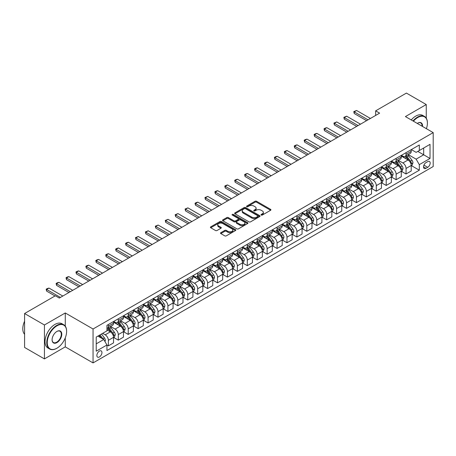 <?xml version="1.0" encoding="UTF-8"?>
<svg xmlns="http://www.w3.org/2000/svg" width="456" height="456" viewBox="0 0 456 456"><rect width="100%" height="100%" fill="white"/><g stroke="black" fill="none" stroke-linecap="round" stroke-linejoin="round"><path stroke-width="0.68" d="M261.242 215.055A0.769 0.445 0 0 0 262.337 215.055L270.613 210.273A1.1 0.638 0 0 0 270.938 209.823A1.1 0.638 0 0 0 270.613 209.372L256.585 201.278A1.1 0.638 0 0 0 255.029 201.278L246.753 206.055A0.769 0.445 0 0 0 246.525 206.374A0.769 0.445 0 0 0 246.753 206.688A0.769 0.445 0 0 0 247.842 206.688L248.913 206.066A3.528 2.035 0 0 1 253.901 206.066L255.069 206.745A3.528 2.035 0 0 1 256.101 208.181A3.528 2.035 0 0 1 255.069 209.623L253.998 210.239A0.769 0.445 0 0 0 253.77 210.558A0.769 0.445 0 0 0 253.998 210.871A0.769 0.445 0 0 0 255.086 210.871L256.158 210.25A3.528 2.035 0 0 1 261.145 210.25L262.314 210.928A3.528 2.035 0 0 1 263.346 212.365A3.528 2.035 0 0 1 262.314 213.807L261.242 214.423A0.769 0.445 0 0 0 261.02 214.742A0.769 0.445 0 0 0 261.242 215.055L261.242 214.423M99.402 356.957A3.591 2.075 120 0 0 101.751 353.788A3.591 2.075 120 0 0 101.198 350.909A3.591 2.075 120 0 0 99.402 351.091A3.591 2.075 120 0 0 97.054 354.255A3.591 2.075 120 0 0 97.607 357.133A3.591 2.075 120 0 0 99.402 356.957M220.824 232.68A1.1 0.638 0 0 0 220.499 233.13A1.1 0.638 0 0 0 220.824 233.575L224.757 235.849A1.1 0.638 0 0 0 226.319 235.849L235.513 230.542A1.1 0.638 0 0 0 235.832 230.092A1.1 0.638 0 0 0 235.513 229.642L221.485 221.542A1.1 0.638 0 0 0 219.929 221.542L210.735 226.854A1.1 0.638 0 0 0 210.41 227.305A1.1 0.638 0 0 0 210.735 227.749L215.488 230.497A1.1 0.638 0 0 0 217.045 230.497L220.978 228.222A1.1 0.638 0 0 0 221.302 227.772A1.1 0.638 0 0 0 220.978 227.322L218.623 225.965A2.947 1.704 0 0 1 217.757 224.762A2.947 1.704 0 0 1 219.581 223.189A2.947 1.704 0 0 1 222.79 223.554L232.024 228.889A2.947 1.704 0 0 1 232.885 230.092A2.947 1.704 0 0 1 231.067 231.665A2.947 1.704 0 0 1 227.857 231.295L226.319 230.405A1.1 0.638 0 0 0 224.757 230.405L220.824 232.68L220.824 233.575M65.271 312.958L44.431 324.985L24.584 313.528L24.584 347.443L44.431 358.9L65.271 346.873L93.052 362.913L93.052 328.998L65.271 312.958L65.271 326.165M426.252 118.161L426.252 104.544L405.418 116.576L433.2 132.616L93.052 328.998M426.252 104.544L406.41 93.087L375.647 110.848L375.647 115.431M24.584 313.528L55.347 295.773L59.314 298.064L379.62 113.139L375.647 110.848M248.993 221.861A1.1 0.638 0 0 0 250.549 221.861L259.743 216.549A1.1 0.638 0 0 0 260.068 216.098A1.1 0.638 0 0 0 259.743 215.648L245.716 207.554A1.1 0.638 0 0 0 244.159 207.554L234.965 212.861A1.1 0.638 0 0 0 234.64 213.311A1.1 0.638 0 0 0 234.965 213.761L248.993 221.861M232.583 215.221A0.769 0.445 0 0 1 233.369 215.329L233.369 214.411L247.625 222.648A1.1 0.638 0 0 1 247.95 223.098A1.1 0.638 0 0 1 247.625 223.548L238.431 228.855A1.1 0.638 0 0 1 236.875 228.855L222.847 220.755L222.847 219.855A1.1 0.638 0 0 0 222.528 220.305A1.1 0.638 0 0 0 222.847 220.755M222.847 219.855L226.786 217.586A1.1 0.638 0 0 1 228.342 217.586L234.031 220.869A1.1 0.638 0 0 0 235.587 220.869L238.197 219.364A1.1 0.638 0 0 0 238.522 218.914A1.1 0.638 0 0 0 238.197 218.464L232.275 215.044A0.769 0.445 0 0 1 232.053 214.73A0.769 0.445 0 0 1 232.526 214.314A0.769 0.445 0 0 1 233.369 214.411M427.722 161.629L425.978 162.632A3.483 2.012 120 0 0 423.704 165.699A3.483 2.012 120 0 0 424.234 168.492A3.483 2.012 120 0 0 425.978 168.315L427.722 167.312A3.483 2.012 120 0 0 429.997 164.245A3.483 2.012 120 0 0 429.461 161.452A3.483 2.012 120 0 0 427.722 161.629M93.052 362.913L433.2 166.531L433.2 132.616M411.329 149.596L416.134 152.367L419.309 150.537L419.309 144.991L106.943 325.333L106.943 330.879L96.227 337.064L96.227 351.183L106.943 344.992L106.943 350.539L419.309 170.196L419.309 164.65L416.134 159.15L408.24 154.595M419.309 150.537L430.025 144.347L430.025 158.466L419.309 164.65M44.431 324.985L44.431 358.9M417.799 151.403L423.675 154.795L423.675 148.012L430.025 144.347M416.134 159.15L423.675 154.795L430.025 158.466M96.227 343.847L103.769 339.492L97.892 336.1M106.943 345.038L108.374 345.865L108.374 340.318A4.492 2.593 -120 0 0 105.199 334.818L102.657 333.353M108.374 345.865L113.533 342.883L113.533 337.337A4.492 2.593 -120 0 0 110.358 331.843L106.943 329.87M113.652 337.451L118.298 340.136L118.298 334.59A4.492 2.593 -120 0 0 115.123 329.089L110.563 326.456M118.298 340.136L123.456 337.155L123.456 331.609A4.492 2.593 -120 0 0 120.281 326.108L113.533 322.215M123.576 331.723L128.216 334.408L128.216 328.861A4.492 2.593 -120 0 0 125.041 323.361L120.481 320.728M128.216 334.408L133.38 331.426L133.38 325.88A4.492 2.593 -120 0 0 130.205 320.38L123.456 316.487M133.494 325.994L138.139 328.679L138.139 323.133A4.492 2.593 -120 0 0 134.965 317.632L130.405 314.999M138.139 328.679L143.298 325.698L143.298 320.152A4.492 2.593 -120 0 0 140.123 314.651L133.38 310.758M143.418 320.266L148.063 322.951L148.063 317.404A4.492 2.593 -120 0 0 144.888 311.904L140.328 309.271M148.063 322.951L153.222 319.969L153.222 314.423A4.492 2.593 -120 0 0 150.047 308.923L143.298 305.03M153.341 314.537L157.987 317.222L157.987 311.676A4.492 2.593 -120 0 0 154.812 306.175L150.252 303.542M157.987 317.222L163.145 314.241L163.145 308.695A4.492 2.593 -120 0 0 159.97 303.194L153.222 299.301M163.265 308.809L167.911 311.494L167.911 305.947A4.492 2.593 -120 0 0 164.736 300.447L160.176 297.814M167.911 311.494L173.069 308.512L173.069 302.966A4.492 2.593 -120 0 0 169.894 297.466L163.145 293.573M173.189 303.08L177.829 305.765L177.829 300.219A4.492 2.593 -120 0 0 174.654 294.718L170.099 292.085M177.829 305.765L182.993 302.784L182.993 297.238A4.492 2.593 -120 0 0 179.818 291.737L173.069 287.844M183.112 297.352L187.752 300.037L187.752 294.49A4.492 2.593 -120 0 0 184.577 288.99L180.017 286.357M187.752 300.037L192.911 297.055L192.911 291.509A4.492 2.593 -120 0 0 189.736 286.009L182.993 282.116M193.03 291.623L197.676 294.302L197.676 288.762A4.492 2.593 -120 0 0 194.501 283.261L189.941 280.628M197.676 294.302L202.834 291.327L202.834 285.781A4.492 2.593 -120 0 0 199.66 280.28L192.911 276.387M202.954 285.895L207.6 288.574L207.6 283.034A4.492 2.593 -120 0 0 204.425 277.533L199.865 274.9M207.6 288.574L212.758 285.599L212.758 280.052A4.492 2.593 -120 0 0 209.583 274.552L202.834 270.659M212.878 280.166L217.523 282.845L217.523 277.299A4.492 2.593 -120 0 0 214.349 271.804L209.788 269.171M217.523 282.845L222.682 279.87L222.682 274.324A4.492 2.593 -120 0 0 219.507 268.823L212.758 264.93M222.802 274.438L227.447 277.117L227.447 271.571A4.492 2.593 -120 0 0 224.266 266.076L219.712 263.443M227.447 277.117L232.606 274.141L232.606 268.595A4.492 2.593 -120 0 0 229.431 263.095L222.682 259.202M232.725 268.709L237.365 271.388L237.365 265.842A4.492 2.593 -120 0 0 234.19 260.347L229.63 257.714M237.365 271.388L242.529 268.413L242.529 262.867A4.492 2.593 -120 0 0 239.349 257.366L232.606 253.468M242.643 262.981L247.289 265.66L247.289 260.114A4.492 2.593 -120 0 0 244.114 254.613L239.554 251.986M247.289 265.66L252.447 262.685L252.447 257.138A4.492 2.593 -120 0 0 249.272 251.638L242.529 247.739M252.567 257.252L257.212 259.931L257.212 254.385A4.492 2.593 -120 0 0 254.038 248.885L249.478 246.257M257.212 259.931L262.371 256.956L262.371 251.41A4.492 2.593 -120 0 0 259.196 245.909L252.447 242.011M262.491 251.524L267.136 254.203L267.136 248.657A4.492 2.593 -120 0 0 263.961 243.156L259.401 240.529M267.136 254.203L272.295 251.222L272.295 245.681A4.492 2.593 -120 0 0 269.12 240.181L262.371 236.282M272.414 245.795L277.06 248.474L277.06 242.928A4.492 2.593 -120 0 0 273.885 237.428L269.325 234.8M277.06 248.474L282.218 245.493L282.218 239.953A4.492 2.593 -120 0 0 279.043 234.452L272.295 230.554M282.338 240.067L286.978 242.746L286.978 237.2A4.492 2.593 -120 0 0 283.803 231.699L279.243 229.066M286.978 242.746L292.142 239.765L292.142 234.224A4.492 2.593 -120 0 0 288.967 228.724L282.218 224.825M292.256 234.338L296.902 237.017L296.902 231.471A4.492 2.593 -120 0 0 293.727 225.971L289.167 223.337M296.902 237.017L302.06 234.036L302.06 228.49A4.492 2.593 -120 0 0 298.885 222.995L292.142 219.097M302.18 228.61L306.825 231.289L306.825 225.743A4.492 2.593 -120 0 0 303.65 220.242L299.09 217.609M306.825 231.289L311.984 228.308L311.984 222.762A4.492 2.593 -120 0 0 308.809 217.267L302.06 213.368M312.103 222.881L316.749 225.56L316.749 220.014A4.492 2.593 -120 0 0 313.574 214.514L309.014 211.88M316.749 225.56L321.907 222.579L321.907 217.033A4.492 2.593 -120 0 0 318.733 211.533L311.984 207.64M322.027 217.147L326.673 219.832L326.673 214.286A4.492 2.593 -120 0 0 323.498 208.785L318.938 206.152M326.673 219.832L331.831 216.851L331.831 211.305A4.492 2.593 -120 0 0 328.656 205.804L321.907 201.911M331.951 211.419L336.591 214.103L336.591 208.557A4.492 2.593 -120 0 0 333.416 203.057L328.861 200.423M336.591 214.103L341.755 211.122L341.755 205.576A4.492 2.593 -120 0 0 338.58 200.076L331.831 196.183M341.875 205.69L346.514 208.375L346.514 202.829A4.492 2.593 -120 0 0 343.339 197.328L338.779 194.695M346.514 208.375L351.673 205.394L351.673 199.848A4.492 2.593 -120 0 0 348.498 194.347L341.755 190.454M351.793 199.962L356.438 202.646L356.438 197.1A4.492 2.593 -120 0 0 353.263 191.6L348.703 188.966M356.438 202.646L361.597 199.665L361.597 194.119A4.492 2.593 -120 0 0 358.422 188.619L351.673 184.726M361.716 194.233L366.362 196.918L366.362 191.372A4.492 2.593 -120 0 0 363.187 185.871L358.627 183.238M366.362 196.918L371.52 193.937L371.52 188.391A4.492 2.593 -120 0 0 368.345 182.89L361.597 178.997M371.64 188.505L376.285 191.189L376.285 185.643A4.492 2.593 -120 0 0 373.111 180.143L368.551 177.509M376.285 191.189L381.444 188.208L381.444 182.662A4.492 2.593 -120 0 0 378.269 177.162L371.52 173.269M381.564 182.776L386.209 185.461L386.209 179.915A4.492 2.593 -120 0 0 383.029 174.414L378.474 171.781M386.209 185.461L391.368 182.48L391.368 176.934A4.492 2.593 -120 0 0 388.193 171.433L381.444 167.54M391.487 177.048L396.127 179.727L396.127 174.186A4.492 2.593 -120 0 0 392.952 168.686L388.392 166.052M396.127 179.727L401.291 176.751L401.291 171.205A4.492 2.593 -120 0 0 398.111 165.705L391.368 161.812M401.405 171.319L406.051 173.998L406.051 168.458A4.492 2.593 -120 0 0 402.876 162.957L398.316 160.324M406.051 173.998L411.209 171.023L411.209 165.477A4.492 2.593 -120 0 0 408.034 159.976L401.291 156.083M401.405 155.325L402.876 156.174A4.492 2.593 -120 0 0 405.122 156.397A4.492 2.593 -120 0 0 406.051 154.339L406.051 152.646M391.487 161.053L392.952 161.903A4.492 2.593 -120 0 0 395.198 162.125A4.492 2.593 -120 0 0 396.127 160.067L396.127 158.375M381.564 166.782L383.029 167.631A4.492 2.593 -120 0 0 385.274 167.854A4.492 2.593 -120 0 0 386.209 165.796L386.209 164.103M371.64 172.51L373.111 173.36A4.492 2.593 -120 0 0 375.356 173.582A4.492 2.593 -120 0 0 376.285 171.524L376.285 169.831M361.716 178.239L363.187 179.088A4.492 2.593 -120 0 0 365.433 179.311A4.492 2.593 -120 0 0 366.362 177.253L366.362 175.56M351.793 183.967L353.263 184.817A4.492 2.593 -120 0 0 355.509 185.039A4.492 2.593 -120 0 0 356.438 182.981L356.438 181.288M341.875 189.696L343.339 190.545A4.492 2.593 -120 0 0 345.585 190.768A4.492 2.593 -120 0 0 346.514 188.71L346.514 187.017M331.951 195.424L333.416 196.274A4.492 2.593 -120 0 0 335.662 196.496A4.492 2.593 -120 0 0 336.591 194.438L336.591 192.745M322.027 201.153L323.498 202.002A4.492 2.593 -120 0 0 325.738 202.225A4.492 2.593 -120 0 0 326.673 200.167L326.673 198.474M312.103 206.881L313.574 207.731A4.492 2.593 -120 0 0 315.82 207.953A4.492 2.593 -120 0 0 316.749 205.901L316.749 204.202M302.18 212.61L303.65 213.459A4.492 2.593 -120 0 0 305.896 213.682A4.492 2.593 -120 0 0 306.825 211.63L306.825 209.931M292.256 218.338L293.727 219.188A4.492 2.593 -120 0 0 295.972 219.41A4.492 2.593 -120 0 0 296.902 217.358L296.902 215.66M282.338 224.073L283.803 224.916A4.492 2.593 -120 0 0 286.049 225.139A4.492 2.593 -120 0 0 286.978 223.087L286.978 221.388M272.414 229.801L273.885 230.645A4.492 2.593 -120 0 0 276.125 230.867A4.492 2.593 -120 0 0 277.06 228.815L277.06 227.116M262.491 235.53L263.961 236.373A4.492 2.593 -120 0 0 266.207 236.596A4.492 2.593 -120 0 0 267.136 234.544L267.136 232.845M252.567 241.258L254.038 242.102A4.492 2.593 -120 0 0 256.283 242.324A4.492 2.593 -120 0 0 257.212 240.272L257.212 238.573M242.643 246.987L244.114 247.83A4.492 2.593 -120 0 0 246.36 248.053A4.492 2.593 -120 0 0 247.289 246.001L247.289 244.302M232.725 252.715L234.19 253.564A4.492 2.593 -120 0 0 236.436 253.787A4.492 2.593 -120 0 0 237.365 251.729L237.365 250.03M222.802 258.444L224.266 259.293A4.492 2.593 -120 0 0 226.512 259.515A4.492 2.593 -120 0 0 227.447 257.458L227.447 255.759M212.878 264.172L214.349 265.021A4.492 2.593 -120 0 0 216.594 265.244A4.492 2.593 -120 0 0 217.523 263.186L217.523 261.487M202.954 269.901L204.425 270.75A4.492 2.593 -120 0 0 206.671 270.972A4.492 2.593 -120 0 0 207.6 268.915L207.6 267.222M193.03 275.629L194.501 276.478A4.492 2.593 -120 0 0 196.747 276.701A4.492 2.593 -120 0 0 197.676 274.643L197.676 272.95M183.112 281.358L184.577 282.207A4.492 2.593 -120 0 0 186.823 282.429A4.492 2.593 -120 0 0 187.752 280.372L187.752 278.679M173.189 287.086L174.654 287.935A4.492 2.593 -120 0 0 176.899 288.158A4.492 2.593 -120 0 0 177.829 286.1L177.829 284.407M163.265 292.815L164.736 293.664A4.492 2.593 -120 0 0 166.976 293.886A4.492 2.593 -120 0 0 167.911 291.829L167.911 290.136M153.341 298.543L154.812 299.392A4.492 2.593 -120 0 0 157.058 299.615A4.492 2.593 -120 0 0 157.987 297.557L157.987 295.864M143.418 304.272L144.888 305.121A4.492 2.593 -120 0 0 147.134 305.343A4.492 2.593 -120 0 0 148.063 303.286L148.063 301.593M133.494 310L134.965 310.849A4.492 2.593 -120 0 0 137.21 311.072A4.492 2.593 -120 0 0 138.139 309.014L138.139 307.321M123.576 315.729L125.041 316.578A4.492 2.593 -120 0 0 127.287 316.8A4.492 2.593 -120 0 0 128.216 314.743L128.216 313.05M113.652 321.457L115.123 322.306A4.492 2.593 -120 0 0 117.363 322.529A4.492 2.593 -120 0 0 118.298 320.471L118.298 318.778M411.329 165.591L419.309 170.196M405.122 156.397L410.28 153.415A4.492 2.593 -120 0 0 411.209 151.358L411.209 149.665M395.198 162.125L400.357 159.144A4.492 2.593 -120 0 0 401.291 157.086L401.291 155.393M385.274 167.854L390.439 164.872A4.492 2.593 -120 0 0 391.368 162.82L391.368 161.122M375.356 173.582L380.515 170.601A4.492 2.593 -120 0 0 381.444 168.549L381.444 166.85M365.433 179.311L370.591 176.329A4.492 2.593 -120 0 0 371.52 174.277L371.52 172.579M355.509 185.039L360.667 182.058A4.492 2.593 -120 0 0 361.597 180.006L361.597 178.307M345.585 190.768L350.744 187.786A4.492 2.593 -120 0 0 351.673 185.734L351.673 184.036M335.662 196.496L340.826 193.515A4.492 2.593 -120 0 0 341.755 191.463L341.755 189.764M325.738 202.225L330.902 199.243A4.492 2.593 -120 0 0 331.831 197.191L331.831 195.493M315.82 207.953L320.978 204.978A4.492 2.593 -120 0 0 321.907 202.92L321.907 201.221M305.896 213.682L311.055 210.706A4.492 2.593 -120 0 0 311.984 208.648L311.984 206.95M295.972 219.41L301.131 216.435A4.492 2.593 -120 0 0 302.06 214.377L302.06 212.678M286.049 225.139L291.207 222.163A4.492 2.593 -120 0 0 292.142 220.105L292.142 218.413M276.125 230.867L281.289 227.892A4.492 2.593 -120 0 0 282.218 225.834L282.218 224.141M266.207 236.596L271.366 233.62A4.492 2.593 -120 0 0 272.295 231.562L272.295 229.87M256.283 242.324L261.442 239.349A4.492 2.593 -120 0 0 262.371 237.291L262.371 235.598M246.36 248.053L251.518 245.077A4.492 2.593 -120 0 0 252.447 243.019L252.447 241.327M236.436 253.787L241.594 250.806A4.492 2.593 -120 0 0 242.529 248.748L242.529 247.055M226.512 259.515L231.676 256.534A4.492 2.593 -120 0 0 232.606 254.476L232.606 252.784M216.594 265.244L221.753 262.263A4.492 2.593 -120 0 0 222.682 260.205L222.682 258.512M206.671 270.972L211.829 267.991A4.492 2.593 -120 0 0 212.758 265.933L212.758 264.241M196.747 276.701L201.905 273.72A4.492 2.593 -120 0 0 202.834 271.662L202.834 269.969M186.823 282.429L191.982 279.448A4.492 2.593 -120 0 0 192.911 277.396L192.911 275.698M176.899 288.158L182.064 285.177A4.492 2.593 -120 0 0 182.993 283.125L182.993 281.426M166.976 293.886L172.14 290.905A4.492 2.593 -120 0 0 173.069 288.853L173.069 287.155M157.058 299.615L162.216 296.634A4.492 2.593 -120 0 0 163.145 294.582L163.145 292.883M147.134 305.343L152.293 302.362A4.492 2.593 -120 0 0 153.222 300.31L153.222 298.612M137.21 311.072L142.369 308.091A4.492 2.593 -120 0 0 143.298 306.039L143.298 304.34M127.287 316.8L132.445 313.819A4.492 2.593 -120 0 0 133.38 311.767L133.38 310.069M117.363 322.529L122.527 319.548A4.492 2.593 -120 0 0 123.456 317.496L123.456 315.797M106.943 328.44A4.492 2.593 -120 0 0 107.445 328.257L112.603 325.282A4.492 2.593 -120 0 0 113.533 323.224L113.533 321.526M107.445 328.257A4.492 2.593 -120 0 0 108.374 326.205L108.374 324.507M103.769 339.492L106.943 344.992M65.271 346.873L65.271 337.902M261.55 215.164L262.314 214.725A3.528 2.035 0 0 0 263.346 213.283L263.346 212.365M256.101 208.181L256.101 209.099A3.528 2.035 0 0 1 255.069 210.541L254.305 210.98M270.613 209.372L270.613 210.273L256.585 202.196A1.1 0.638 0 0 0 255.029 202.196L247.061 206.796M259.726 216.56L245.716 208.472A1.1 0.638 0 0 0 244.159 208.472L234.982 213.767M257.794 216.418A0.769 0.445 0 0 0 258.022 216.098A0.769 0.445 0 0 0 257.794 215.785L245.482 208.677A0.769 0.445 0 0 0 244.393 208.677L243.265 209.332A3.528 2.035 0 0 0 242.233 210.769A3.528 2.035 0 0 0 243.265 212.211L251.678 217.067A3.528 2.035 0 0 0 256.665 217.067L257.794 216.418L257.794 217.33A0.769 0.445 0 0 0 258.022 217.016L258.022 216.098M242.233 210.769L242.233 211.687A3.528 2.035 0 0 0 243.265 213.129L243.265 212.211M257.794 217.33L256.665 217.985A3.528 2.035 0 0 1 251.678 217.985L243.265 213.129M222.864 220.767L226.786 218.504L226.786 217.586M238.522 218.914L238.522 219.826A1.1 0.638 0 0 1 238.197 220.276L235.587 221.787A1.1 0.638 0 0 1 234.031 221.787L228.342 218.504A1.1 0.638 0 0 0 226.786 218.504M233.369 215.329L247.614 223.554M239.93 224.278A2.947 1.704 0 0 0 243.145 224.643A2.947 1.704 0 0 0 244.963 223.075A2.947 1.704 0 0 0 244.102 221.872L240.848 219.991A1.1 0.638 0 0 0 239.292 219.991L236.681 221.496A1.1 0.638 0 0 0 236.356 221.947A1.1 0.638 0 0 0 236.681 222.397L239.93 224.278L239.93 225.196A2.947 1.704 0 0 0 243.145 225.56A2.947 1.704 0 0 0 244.963 223.987L244.963 223.075M236.356 221.947L236.356 222.864A1.1 0.638 0 0 0 236.681 223.315L236.681 222.397M239.93 225.196L236.681 223.315M232.885 230.092L232.885 231.01A2.947 1.704 0 0 1 231.067 232.577A2.947 1.704 0 0 1 227.857 232.212L226.319 231.323A1.1 0.638 0 0 0 224.757 231.323L220.841 233.586M217.757 224.762L217.757 225.674A2.947 1.704 0 0 0 218.623 226.883L218.623 225.965M220.966 228.234L218.623 226.883M235.495 230.548L221.485 222.46A1.1 0.638 0 0 0 219.929 222.46L210.746 227.761M411.209 165.659L412.161 165.112L412.959 162.82A2.975 1.716 -120 0 0 412.007 160.284L408.764 155.958A8.59 4.959 -120 0 0 407.829 154.835M404.603 157.993A8.59 4.959 -120 0 0 402.842 156.151M410.942 163.835L411.352 162.946A2.975 1.716 -120 0 0 410.503 161.156L407.254 156.824A8.59 4.959 -120 0 0 406.319 155.701M405.521 156.163A7.131 4.115 60 0 1 406.689 157.497L409.437 161.162M405.367 156.254A8.59 4.959 60 0 1 406.302 157.377L408.462 160.255M368.026 119.831L354.215 111.857L354.215 113.504L353.782 111.6L356.598 110.477L370.409 118.452M366.601 120.652L354.215 113.504M356.598 110.477L354.215 111.857L353.782 111.6M401.291 171.388L402.243 170.84L403.036 168.549A2.975 1.716 -120 0 0 402.084 166.012L398.84 161.686A8.59 4.959 -120 0 0 397.906 160.563M394.679 163.721A8.59 4.959 -120 0 0 392.924 161.88M401.018 169.564L401.428 168.674A2.975 1.716 -120 0 0 400.579 166.885L397.336 162.553A8.59 4.959 -120 0 0 396.395 161.43M395.597 161.891A7.131 4.115 60 0 1 396.766 163.225L399.513 166.89M395.443 161.983A8.59 4.959 60 0 1 396.384 163.105L398.538 165.984M391.368 177.116L392.32 176.569L393.112 174.277A2.975 1.716 -120 0 0 392.166 171.741L388.917 167.415A8.59 4.959 -120 0 0 387.982 166.292M384.756 169.45A8.59 4.959 -120 0 0 383 167.608M391.094 175.298L391.505 174.403A2.975 1.716 -120 0 0 390.655 172.613L387.412 168.281A8.59 4.959 -120 0 0 386.471 167.158M385.673 167.62A7.131 4.115 60 0 1 386.848 168.954L389.589 172.619M385.519 167.711A8.59 4.959 60 0 1 386.46 168.834L388.615 171.712M381.444 182.845L382.396 182.297L383.188 180.006A2.975 1.716 -120 0 0 382.242 177.47L378.999 173.143A8.59 4.959 -120 0 0 378.058 172.02M374.832 175.178A8.59 4.959 -120 0 0 373.076 173.343M381.17 181.026L381.581 180.131A2.975 1.716 -120 0 0 380.731 178.342L377.488 174.01A8.59 4.959 -120 0 0 376.553 172.892M375.75 173.348A7.131 4.115 60 0 1 376.924 174.682L379.666 178.347M375.601 173.44A8.59 4.959 60 0 1 376.536 174.562L378.691 177.441M358.108 125.56L344.291 117.585L344.291 119.233L343.858 117.329L346.674 116.206L360.485 124.18M356.677 126.38L344.291 119.233M346.674 116.206L344.291 117.585L343.858 117.329M348.184 131.288L334.373 123.314L334.373 124.961L333.934 123.057L336.75 121.934L350.567 129.914M346.754 132.109L334.373 124.961M336.75 121.934L334.373 123.314L333.934 123.057M338.261 137.017L324.45 129.042L324.45 130.69L324.011 128.791L325.202 128.102L326.827 127.669L340.643 135.643M336.83 137.843L324.45 130.69M326.827 127.669L324.45 129.042L324.011 128.791M371.52 188.573L372.472 188.026L373.264 185.734A2.975 1.716 -120 0 0 372.318 183.198L369.075 178.872A8.59 4.959 -120 0 0 368.135 177.749M364.914 180.907A8.59 4.959 -120 0 0 363.153 179.071M371.252 186.755L371.663 185.86A2.975 1.716 -120 0 0 370.808 184.07L367.565 179.738A8.59 4.959 -120 0 0 366.63 178.621M365.832 179.083A7.131 4.115 60 0 1 367 180.411L369.742 184.076M365.678 179.168A8.59 4.959 60 0 1 366.613 180.291L368.767 183.169M328.337 142.745L314.526 134.771L314.526 136.418L314.087 134.52L315.278 133.83L316.909 133.397L330.72 141.371M326.906 143.572L314.526 136.418M316.909 133.397L314.526 134.771L314.087 134.52M426.394 128.689A13.697 7.906 120 0 0 427.403 123.131A13.697 7.906 120 0 0 417.719 117.54A13.697 7.906 120 0 0 413.415 121.193M412.999 120.954A14.033 8.1 -60 0 1 417.485 117.124A14.033 8.1 -60 0 1 424.496 116.428A14.033 8.1 -60 0 1 427.403 122.852A14.033 8.1 -60 0 1 427.403 122.995M417.268 123.416A6.846 3.956 -60 0 1 417.719 123.131L417.719 123.131A6.846 3.956 -60 0 1 422.541 126.46M411.249 119.945A14.033 8.1 -60 0 1 415.735 116.115A14.033 8.1 -60 0 1 422.752 115.419L424.496 116.428M422.079 126.198A6.509 3.762 120 0 0 420.74 122.943A6.509 3.762 120 0 0 417.599 123.2M56.698 348.338L56.932 348.202A13.697 7.906 120 0 0 66.616 331.426A13.697 7.906 120 0 0 56.932 325.835A13.697 7.906 120 0 0 47.247 342.61A13.697 7.906 120 0 0 56.932 348.202L56.698 348.338A14.033 8.1 -60 0 1 49.681 349.034A14.033 8.1 -60 0 1 47.527 337.788A14.033 8.1 -60 0 1 56.698 325.424A14.033 8.1 -60 0 1 63.715 324.729A14.033 8.1 -60 0 1 66.616 331.153A14.033 8.1 -60 0 1 66.616 331.29M56.932 342.61A6.846 3.956 -60 0 1 52.092 339.817A6.846 3.956 -60 0 1 56.932 331.426L56.932 331.426A6.846 3.956 -60 0 1 61.777 334.225A6.846 3.956 -60 0 1 56.932 342.61M52.092 339.674A6.509 3.762 120 0 0 53.437 342.519A6.509 3.762 120 0 0 56.698 342.2A6.509 3.762 120 0 0 60.95 336.46A6.509 3.762 120 0 0 59.953 331.244A6.509 3.762 120 0 0 56.812 331.501M49.681 349.034L47.931 348.025A14.033 8.1 -60 0 1 45.782 336.779A14.033 8.1 -60 0 1 54.948 324.415A14.033 8.1 -60 0 1 61.965 323.72L63.715 324.729M24.584 334.294A14.033 8.1 -60 0 1 24.584 321.178M361.597 194.302L362.548 193.754L363.346 191.463A2.975 1.716 -120 0 0 362.395 188.926L359.151 184.6A8.59 4.959 -120 0 0 358.216 183.477M354.99 186.635A8.59 4.959 -120 0 0 353.229 184.8M361.329 192.483L361.739 191.588A2.975 1.716 -120 0 0 360.884 189.799L357.641 185.472A8.59 4.959 -120 0 0 356.706 184.349M355.908 184.811A7.131 4.115 60 0 1 357.077 186.139L359.824 189.804M355.754 184.897A8.59 4.959 60 0 1 356.689 186.019L358.849 188.898M318.413 148.474L304.602 140.499L304.602 142.147L304.163 140.249L305.355 139.559L306.985 139.126L320.796 147.1M316.988 149.3L304.602 142.147M306.985 139.126L304.602 140.499L304.163 140.249M351.673 200.03L352.63 199.483L353.423 197.191A2.975 1.716 -120 0 0 352.471 194.655L349.228 190.329A8.59 4.959 -120 0 0 348.293 189.206M345.067 192.364A8.59 4.959 -120 0 0 343.305 190.528M351.405 198.212L351.815 197.317A2.975 1.716 -120 0 0 350.966 195.527L347.723 191.201A8.59 4.959 -120 0 0 346.782 190.078M345.984 190.54A7.131 4.115 60 0 1 347.153 191.868L349.9 195.533M345.83 190.625A8.59 4.959 60 0 1 346.771 191.748L348.925 194.626M308.49 154.202L294.679 146.228L294.679 147.875L294.245 145.977L295.437 145.287L297.061 144.854L310.872 152.828M307.065 155.029L294.679 147.875M297.061 144.854L294.679 146.228L294.245 145.977M341.755 205.759L342.707 205.211L343.499 202.92A2.975 1.716 -120 0 0 342.547 200.383L339.304 196.057A8.59 4.959 -120 0 0 338.369 194.934M335.143 198.098A8.59 4.959 -120 0 0 333.387 196.257M341.481 203.94L341.892 203.045A2.975 1.716 -120 0 0 341.042 201.256L337.799 196.929A8.59 4.959 -120 0 0 336.859 195.806M336.061 196.268A7.131 4.115 60 0 1 337.229 197.596L339.976 201.261M335.907 196.354A8.59 4.959 60 0 1 336.847 197.476L339.002 200.355M298.572 159.931L284.755 151.956L284.755 153.604L284.322 151.705L285.513 151.016L287.137 150.583L300.949 158.557M297.141 160.757L284.755 153.604M287.137 150.583L284.755 151.956L284.322 151.705M331.831 211.487L332.783 210.94L333.575 208.648A2.975 1.716 -120 0 0 332.629 206.118L329.386 201.786A8.59 4.959 -120 0 0 328.445 200.663M325.219 203.826A8.59 4.959 -120 0 0 323.464 201.985M331.558 209.669L331.968 208.774A2.975 1.716 -120 0 0 331.119 206.984L327.875 202.658A8.59 4.959 -120 0 0 326.941 201.535M326.137 201.997A7.131 4.115 60 0 1 327.311 203.325L330.053 206.99M325.983 202.082A8.59 4.959 60 0 1 326.923 203.205L329.078 206.083M288.648 165.659L274.837 157.685L274.837 159.332L274.398 157.434L275.589 156.744L277.214 156.311L291.031 164.285M287.217 166.486L274.837 159.332M277.214 156.311L274.837 157.685L274.398 157.434M321.907 217.221L322.859 216.668L323.652 214.377A2.975 1.716 -120 0 0 322.705 211.846L319.462 207.514A8.59 4.959 -120 0 0 318.522 206.391M315.295 209.555A8.59 4.959 -120 0 0 313.54 207.714M321.634 215.397L322.05 214.502A2.975 1.716 -120 0 0 321.195 212.713L317.952 208.386A8.59 4.959 -120 0 0 317.017 207.263M316.219 207.725A7.131 4.115 60 0 1 317.387 209.053L320.129 212.718M316.065 207.811A8.59 4.959 60 0 1 317 208.933L319.154 211.812M278.724 171.388L264.913 163.413L264.913 165.066L264.474 163.162L265.666 162.473L267.296 162.04L281.107 170.014M277.294 172.214L264.913 165.066M267.296 162.04L264.913 163.413L264.474 163.162M311.984 222.95L312.936 222.397L313.734 220.105A2.975 1.716 -120 0 0 312.782 217.575L309.538 213.243A8.59 4.959 -120 0 0 308.604 212.12M305.377 215.283A8.59 4.959 -120 0 0 303.616 213.442M311.716 221.126L312.126 220.231A2.975 1.716 -120 0 0 311.271 218.441L308.028 214.115A8.59 4.959 -120 0 0 307.093 212.992M306.295 213.454A7.131 4.115 60 0 1 307.464 214.782L310.211 218.447M306.141 213.539A8.59 4.959 60 0 1 307.076 214.662L309.236 217.54M268.801 177.116L254.989 169.142L254.989 170.795L254.551 168.891L255.742 168.201L257.372 167.768L271.183 175.742M267.376 177.943L254.989 170.795M257.372 167.768L254.989 169.142L254.551 168.891M302.06 228.678L303.018 228.125L303.81 225.834A2.975 1.716 -120 0 0 302.858 223.303L299.615 218.971A8.59 4.959 -120 0 0 298.68 217.848M295.454 221.012A8.59 4.959 -120 0 0 293.692 219.171M301.792 226.854L302.203 225.959A2.975 1.716 -120 0 0 301.353 224.17L298.11 219.843A8.59 4.959 -120 0 0 297.169 218.72M296.372 219.182A7.131 4.115 60 0 1 297.54 220.51L300.287 224.175M296.218 219.268A8.59 4.959 60 0 1 297.152 220.39L299.313 223.269M258.877 182.845L245.066 174.87L245.066 176.523L244.633 174.619L245.818 173.93L247.448 173.497L261.26 181.471M257.452 183.671L245.066 176.523M247.448 173.497L245.066 174.87L244.633 174.619M292.142 234.407L293.094 233.854L293.886 231.562A2.975 1.716 -120 0 0 292.934 229.032L289.691 224.7A8.59 4.959 -120 0 0 288.756 223.577M285.53 226.74A8.59 4.959 -120 0 0 283.774 224.899M291.868 232.583L292.279 231.688A2.975 1.716 -120 0 0 291.43 229.898L288.186 225.572A8.59 4.959 -120 0 0 287.246 224.449M286.448 224.911A7.131 4.115 60 0 1 287.616 226.239L290.364 229.904M286.294 224.996A8.59 4.959 60 0 1 287.234 226.119L289.389 228.997M248.959 188.573L235.142 180.599L235.142 182.252L234.709 180.348L235.9 179.658L237.525 179.225L251.336 187.199M247.528 189.4L235.142 182.252M237.525 179.225L235.142 180.599L234.709 180.348M282.218 240.135L283.17 239.582L283.963 237.291A2.975 1.716 -120 0 0 283.016 234.76L279.773 230.428A8.59 4.959 -120 0 0 278.833 229.305M275.606 232.469A8.59 4.959 -120 0 0 273.851 230.628M281.945 238.311L282.355 237.416A2.975 1.716 -120 0 0 281.506 235.632L278.263 231.3A8.59 4.959 -120 0 0 277.328 230.177M276.524 230.639A7.131 4.115 60 0 1 277.698 231.967L280.44 235.632M276.37 230.73A8.59 4.959 60 0 1 277.311 231.847L279.465 234.726M239.035 194.302L225.224 186.327L225.224 187.98L224.785 186.076L225.976 185.387L227.601 184.954L241.418 192.928M237.605 195.128L225.224 187.98M227.601 184.954L225.224 186.327L224.785 186.076M272.295 245.864L273.247 245.311L274.039 243.019A2.975 1.716 -120 0 0 273.093 240.489L269.849 236.157A8.59 4.959 -120 0 0 268.909 235.034M265.683 238.197A8.59 4.959 -120 0 0 263.927 236.356M272.021 244.04L272.437 243.145A2.975 1.716 -120 0 0 271.582 241.361L268.339 237.029A8.59 4.959 -120 0 0 267.404 235.906M266.606 236.368A7.131 4.115 60 0 1 267.775 237.696L270.516 241.361M266.452 236.459A8.59 4.959 60 0 1 267.387 237.576L269.542 240.454M229.111 200.03L215.3 192.056L215.3 193.709L214.861 191.805L216.053 191.115L217.683 190.682L231.494 198.656M227.681 200.857L215.3 193.709M217.683 190.682L215.3 192.056L214.861 191.805M262.371 251.592L263.323 251.039L264.115 248.748A2.975 1.716 -120 0 0 263.169 246.217L259.926 241.885A8.59 4.959 -120 0 0 258.991 240.762M255.765 243.926A8.59 4.959 -120 0 0 254.003 242.085M262.103 249.768L262.513 248.879A2.975 1.716 -120 0 0 261.659 247.089L258.415 242.757A8.59 4.959 -120 0 0 257.48 241.634M256.682 242.096A7.131 4.115 60 0 1 257.851 243.424L260.598 247.089M256.529 242.187A8.59 4.959 60 0 1 257.463 243.304L259.618 246.183M219.188 205.759L205.377 197.784L205.377 199.437L204.938 197.534L207.759 196.411L221.57 204.385M217.757 206.585L205.377 199.437M207.759 196.411L205.377 197.784L204.938 197.534M252.447 257.321L253.399 256.768L254.197 254.476A2.975 1.716 -120 0 0 253.245 251.946L250.002 247.614A8.59 4.959 -120 0 0 249.067 246.491M245.841 249.654A8.59 4.959 -120 0 0 244.08 247.813M252.179 255.497L252.59 254.608A2.975 1.716 -120 0 0 251.74 252.818L248.491 248.486A8.59 4.959 -120 0 0 247.557 247.363M246.759 247.825A7.131 4.115 60 0 1 247.927 249.158L250.675 252.818M246.605 247.916A8.59 4.959 60 0 1 247.54 249.039L249.7 251.917M209.264 211.487L195.453 203.513L195.453 205.166L195.02 203.262L196.205 202.578L197.836 202.139L211.647 210.113M207.839 212.314L195.453 205.166M197.836 202.139L195.453 203.513L195.02 203.262M242.529 263.049L243.481 262.496L244.273 260.205A2.975 1.716 -120 0 0 243.322 257.674L240.078 253.342A8.59 4.959 -120 0 0 239.143 252.219M235.917 255.383A8.59 4.959 -120 0 0 234.162 253.542M242.256 261.225L242.666 260.336A2.975 1.716 -120 0 0 241.817 258.546L238.573 254.214A8.59 4.959 -120 0 0 237.633 253.091M236.835 253.553A7.131 4.115 60 0 1 238.003 254.887L240.751 258.546M236.681 253.644A8.59 4.959 60 0 1 237.622 254.767L239.776 257.646M199.346 217.216L185.529 209.241L185.529 210.894L185.096 208.99L187.912 207.868L201.723 215.842M197.915 218.042L185.529 210.894M187.912 207.868L185.529 209.241L185.096 208.99M232.606 268.778L233.557 268.225L234.35 265.933A2.975 1.716 -120 0 0 233.404 263.403L230.155 259.071A8.59 4.959 -120 0 0 229.22 257.953M225.994 261.111A8.59 4.959 -120 0 0 224.238 259.27M232.332 266.954L232.742 266.065A2.975 1.716 -120 0 0 231.893 264.275L228.65 259.943A8.59 4.959 -120 0 0 227.709 258.82M226.911 259.282A7.131 4.115 60 0 1 228.085 260.615L230.827 264.275M226.757 259.373A8.59 4.959 60 0 1 227.698 260.496L229.852 263.374M189.422 222.95L175.611 214.97L175.611 216.623L175.172 214.719L177.988 213.596L191.805 221.57M187.992 223.771L175.611 216.623M177.988 213.596L175.611 214.97L175.172 214.719M222.682 274.506L223.634 273.959L224.426 271.662A2.975 1.716 -120 0 0 223.48 269.131L220.237 264.799A8.59 4.959 -120 0 0 219.296 263.682M216.07 266.84A8.59 4.959 -120 0 0 214.314 264.999M222.408 272.682L222.819 271.793A2.975 1.716 -120 0 0 221.969 270.003L218.726 265.671A8.59 4.959 -120 0 0 217.791 264.548M216.988 265.01A7.131 4.115 60 0 1 218.162 266.344L220.903 270.003M216.839 265.101A8.59 4.959 60 0 1 217.774 266.224L219.929 269.103M179.499 228.678L165.688 220.704L165.688 222.351L165.249 220.447L168.065 219.325L181.881 227.299M178.068 229.499L165.688 222.351M168.065 219.325L165.688 220.704L165.249 220.447M212.758 280.235L213.71 279.688L214.502 277.396A2.975 1.716 -120 0 0 213.556 274.86L210.313 270.528A8.59 4.959 -120 0 0 209.372 269.41M206.152 272.568A8.59 4.959 -120 0 0 204.391 270.727M212.49 278.411L212.901 277.522A2.975 1.716 -120 0 0 212.046 275.732L208.802 271.4A8.59 4.959 -120 0 0 207.868 270.277M207.07 270.739A7.131 4.115 60 0 1 208.238 272.072L210.98 275.737M206.916 270.83A8.59 4.959 60 0 1 207.85 271.953L210.005 274.831M169.575 234.407L155.764 226.432L155.764 228.08L155.325 226.176L158.146 225.053L171.958 233.027M168.144 235.228L155.764 228.08M158.146 225.053L155.764 226.432L155.325 226.176M202.834 285.963L203.786 285.416L204.584 283.125A2.975 1.716 -120 0 0 203.632 280.588L200.389 276.262A8.59 4.959 -120 0 0 199.454 275.139M196.228 278.297A8.59 4.959 -120 0 0 194.467 276.456M202.567 284.139L202.977 283.25A2.975 1.716 -120 0 0 202.122 281.46L198.879 277.128A8.59 4.959 -120 0 0 197.944 276.005M197.146 276.467A7.131 4.115 60 0 1 198.314 277.801L201.062 281.466M196.992 276.558A8.59 4.959 60 0 1 197.927 277.681L200.087 280.56M159.651 240.135L145.84 232.161L145.84 233.808L145.401 231.904L148.223 230.782L162.034 238.756M158.226 240.956L145.84 233.808M148.223 230.782L145.84 232.161L145.401 231.904M192.911 291.692L193.868 291.145L194.661 288.853A2.975 1.716 -120 0 0 193.709 286.317L190.465 281.99A8.59 4.959 -120 0 0 189.531 280.867M186.304 284.025A8.59 4.959 -120 0 0 184.543 282.184M192.643 289.868L193.053 288.979A2.975 1.716 -120 0 0 192.204 287.189L188.961 282.857A8.59 4.959 -120 0 0 188.02 281.734M187.222 282.196A7.131 4.115 60 0 1 188.391 283.529L191.138 287.195M187.068 282.287A8.59 4.959 60 0 1 188.009 283.41L190.163 286.288M149.728 245.864L135.916 237.889L135.916 239.537L135.483 237.633L138.299 236.51L152.11 244.484M148.303 246.685L135.916 239.537M138.299 236.51L135.916 237.889L135.483 237.633M182.993 297.42L183.945 296.873L184.737 294.582A2.975 1.716 -120 0 0 183.785 292.045L180.542 287.719A8.59 4.959 -120 0 0 179.607 286.596M176.381 289.754A8.59 4.959 -120 0 0 174.625 287.913M182.719 295.602L183.13 294.707A2.975 1.716 -120 0 0 182.28 292.917L179.037 288.585A8.59 4.959 -120 0 0 178.096 287.468M177.298 287.924A7.131 4.115 60 0 1 178.467 289.258L181.214 292.923M177.145 288.015A8.59 4.959 60 0 1 178.085 289.138L180.24 292.017M139.81 251.592L125.993 243.618L125.993 245.265L125.56 243.367L126.751 242.677L128.375 242.244L142.186 250.219M138.379 252.413L125.993 245.265M128.375 242.244L125.993 243.618L125.56 243.367M173.069 303.149L174.021 302.602L174.813 300.31A2.975 1.716 -120 0 0 173.867 297.774L170.624 293.447A8.59 4.959 -120 0 0 169.683 292.325M166.457 295.482A8.59 4.959 -120 0 0 164.701 293.647M172.795 301.33L173.206 300.436A2.975 1.716 -120 0 0 172.357 298.646L169.113 294.314A8.59 4.959 -120 0 0 168.178 293.197M167.375 293.658A7.131 4.115 60 0 1 168.549 294.986L171.291 298.651M167.221 293.744A8.59 4.959 60 0 1 168.161 294.867L170.316 297.745M129.886 257.321L116.075 249.346L116.075 250.994L115.636 249.096L116.827 248.406L118.452 247.973L132.268 255.947M128.455 258.147L116.075 250.994M118.452 247.973L116.075 249.346L115.636 249.096M163.145 308.877L164.097 308.33L164.89 306.039A2.975 1.716 -120 0 0 163.943 303.502L160.7 299.176A8.59 4.959 -120 0 0 159.76 298.053M156.533 301.211A8.59 4.959 -120 0 0 154.778 299.375M162.872 307.059L163.288 306.164A2.975 1.716 -120 0 0 162.433 304.374L159.19 300.048A8.59 4.959 -120 0 0 158.255 298.925M157.457 299.387A7.131 4.115 60 0 1 158.625 300.715L161.367 304.38M157.303 299.472A8.59 4.959 60 0 1 158.238 300.595L160.392 303.474M119.962 263.049L106.151 255.075L106.151 256.722L105.712 254.824L106.903 254.135L108.534 253.701L122.345 261.676M118.531 263.876L106.151 256.722M108.534 253.701L106.151 255.075L105.712 254.824M153.222 314.606L154.174 314.059L154.972 311.767A2.975 1.716 -120 0 0 154.02 309.231L150.776 304.904A8.59 4.959 -120 0 0 149.842 303.781M146.615 306.939A8.59 4.959 -120 0 0 144.854 305.104M152.954 312.787L153.364 311.893A2.975 1.716 -120 0 0 152.509 310.103L149.266 305.776A8.59 4.959 -120 0 0 148.331 304.654M147.533 305.115A7.131 4.115 60 0 1 148.702 306.443L151.449 310.108M147.379 305.201A8.59 4.959 60 0 1 148.314 306.324L150.474 309.202M110.038 268.778L96.227 260.803L96.227 262.451L95.788 260.553L96.98 259.863L98.61 259.43L112.421 267.404M108.614 269.604L96.227 262.451M98.61 259.43L96.227 260.803L95.788 260.553M143.298 320.334L144.256 319.787L145.048 317.496A2.975 1.716 -120 0 0 144.096 314.959L140.853 310.633A8.59 4.959 -120 0 0 139.918 309.51M136.692 312.673A8.59 4.959 -120 0 0 134.93 310.832M143.03 318.516L143.44 317.621A2.975 1.716 -120 0 0 142.591 315.831L139.348 311.505A8.59 4.959 -120 0 0 138.407 310.382M137.609 310.844A7.131 4.115 60 0 1 138.778 312.172L141.525 315.837M137.456 310.929A8.59 4.959 60 0 1 138.39 312.052L140.551 314.931M100.115 274.506L86.304 266.532L86.304 268.179L85.87 266.281L87.062 265.591L88.686 265.158L102.497 273.133M98.69 275.333L86.304 268.179M88.686 265.158L86.304 266.532L85.87 266.281M133.38 326.063L134.332 325.516L135.124 323.224A2.975 1.716 -120 0 0 134.172 320.688L130.929 316.361A8.59 4.959 -120 0 0 129.994 315.238M126.768 318.402A8.59 4.959 -120 0 0 125.012 316.561M133.106 324.244L133.517 323.35A2.975 1.716 -120 0 0 132.667 321.56L129.424 317.233A8.59 4.959 -120 0 0 128.484 316.111M127.686 316.572A7.131 4.115 60 0 1 128.854 317.9L131.602 321.565M127.532 316.658A8.59 4.959 60 0 1 128.472 317.781L130.627 320.659M90.197 280.235L76.38 272.26L76.38 273.908L75.947 272.01L77.138 271.32L78.763 270.887L92.574 278.861M88.766 281.061L76.38 273.908M78.763 270.887L76.38 272.26L75.947 272.01M123.456 331.797L124.408 331.244L125.2 328.953A2.975 1.716 -120 0 0 124.254 326.422L121.011 322.09A8.59 4.959 -120 0 0 120.07 320.967M116.844 324.13A8.59 4.959 -120 0 0 115.089 322.289M123.183 329.973L123.593 329.078A2.975 1.716 -120 0 0 122.744 327.288L119.5 322.962A8.59 4.959 -120 0 0 118.566 321.839M117.762 322.301A7.131 4.115 60 0 1 118.936 323.629L121.678 327.294M117.608 322.386A8.59 4.959 60 0 1 118.549 323.509L120.703 326.388M80.273 285.963L66.462 277.989L66.462 279.636L66.023 277.738L67.214 277.048L68.839 276.615L82.656 284.59M78.842 286.79L66.462 279.636M68.839 276.615L66.462 277.989L66.023 277.738M113.533 337.525L114.484 336.973L115.277 334.681A2.975 1.716 -120 0 0 114.331 332.15L111.087 327.818A8.59 4.959 -120 0 0 110.147 326.695M113.259 335.702L113.675 334.807A2.975 1.716 -120 0 0 112.82 333.017L109.577 328.69A8.59 4.959 -120 0 0 108.642 327.568M107.844 328.029A7.131 4.115 60 0 1 109.012 329.357L111.754 333.022M107.69 328.115A8.59 4.959 60 0 1 108.625 329.238L110.779 332.116M70.349 291.692L56.538 283.717L56.538 285.37L56.099 283.467L57.291 282.777L58.921 282.344L72.732 290.318M68.919 292.518L56.538 285.37M58.921 282.344L56.538 283.717L56.099 283.467M104.96 341.555L105.353 340.41A2.975 1.716 -120 0 0 104.407 337.879L101.511 334.014M103.17 339.15A2.975 1.716 -120 0 0 102.896 338.745L100.006 334.886M99.26 335.314L101.34 338.09M99.049 335.434L100.816 337.788M60.426 297.42L46.615 289.446L46.615 291.099L46.176 289.195L47.367 288.505L48.997 288.072L62.808 296.047M55.028 295.955L46.615 291.099M48.997 288.072L46.615 289.446L46.176 289.195M105.199 334.818L110.358 331.843M115.123 329.089L120.281 326.108M125.041 323.361L130.205 320.38M134.965 317.632L140.123 314.651M144.888 311.904L150.047 308.923M154.812 306.175L159.97 303.194M164.736 300.447L169.894 297.466M174.654 294.718L179.818 291.737M184.577 288.99L189.736 286.009M194.501 283.261L199.66 280.28M204.425 277.533L209.583 274.552M214.349 271.804L219.507 268.823M224.266 266.076L229.431 263.095M234.19 260.347L239.349 257.366M244.114 254.613L249.272 251.638M254.038 248.885L259.196 245.909M263.961 243.156L269.12 240.181M273.885 237.428L279.043 234.452M283.803 231.699L288.967 228.724M293.727 225.971L298.885 222.995M303.65 220.242L308.809 217.267M313.574 214.514L318.733 211.533M323.498 208.785L328.656 205.804M333.416 203.057L338.58 200.076M343.339 197.328L348.498 194.347M353.263 191.6L358.422 188.619M363.187 185.871L368.345 182.89M373.111 180.143L378.269 177.162M383.029 174.414L388.193 171.433M392.952 168.686L398.111 165.705M402.876 162.957L408.034 159.976M406.051 154.339L411.209 151.358M406.051 168.458L411.209 165.477M396.127 174.186L401.291 171.205M396.127 160.067L401.291 157.086M386.209 179.915L391.368 176.934M386.209 165.796L391.368 162.82M376.285 185.643L381.444 182.662M376.285 171.524L381.444 168.549M366.362 191.372L371.52 188.391M366.362 177.253L371.52 174.277M356.438 197.1L361.597 194.119M356.438 182.981L361.597 180.006M346.514 202.829L351.673 199.848M346.514 188.71L351.673 185.734M336.591 208.557L341.755 205.576M336.591 194.438L341.755 191.463M326.673 214.286L331.831 211.305M326.673 200.167L331.831 197.191M316.749 220.014L321.907 217.033M316.749 205.901L321.907 202.92M306.825 225.743L311.984 222.762M306.825 211.63L311.984 208.648M296.902 231.471L302.06 228.49M296.902 217.358L302.06 214.377M286.978 237.2L292.142 234.224M286.978 223.087L292.142 220.105M277.06 242.928L282.218 239.953M277.06 228.815L282.218 225.834M267.136 248.657L272.295 245.681M267.136 234.544L272.295 231.562M257.212 254.385L262.371 251.41M257.212 240.272L262.371 237.291M247.289 260.114L252.447 257.138M247.289 246.001L252.447 243.019M237.365 265.842L242.529 262.867M237.365 251.729L242.529 248.748M227.447 271.571L232.606 268.595M227.447 257.458L232.606 254.476M217.523 277.299L222.682 274.324M217.523 263.186L222.682 260.205M207.6 283.034L212.758 280.052M207.6 268.915L212.758 265.933M197.676 288.762L202.834 285.781M197.676 274.643L202.834 271.662M187.752 294.49L192.911 291.509M187.752 280.372L192.911 277.396M177.829 300.219L182.993 297.238M177.829 286.1L182.993 283.125M167.911 305.947L173.069 302.966M167.911 291.829L173.069 288.853M157.987 311.676L163.145 308.695M157.987 297.557L163.145 294.582M148.063 317.404L153.222 314.423M148.063 303.286L153.222 300.31M138.139 323.133L143.298 320.152M138.139 309.014L143.298 306.039M128.216 328.861L133.38 325.88M128.216 314.743L133.38 311.767M118.298 334.59L123.456 331.609M118.298 320.471L123.456 317.496M108.374 340.318L113.533 337.337M108.374 326.205L113.533 323.224M423.915 165.112L427.722 167.312M423.516 166.896L425.978 168.315M262.314 214.725L262.314 213.807M253.998 210.871L253.998 210.239M255.069 210.541L255.069 209.623M246.753 206.688L246.753 206.055M255.029 202.196L255.029 201.278M256.585 202.196L256.585 201.278M234.965 213.761L234.965 212.861M244.159 208.472L244.159 207.554M245.716 208.472L245.716 207.554M259.743 216.549L259.743 215.648M251.678 217.985L251.678 217.067M256.665 217.985L256.665 217.067M228.342 218.504L228.342 217.586M234.031 221.787L234.031 220.869M235.587 221.787L235.587 220.869M238.197 220.276L238.197 219.364M247.625 223.548L247.625 222.648M224.757 231.323L224.757 230.405M226.319 231.323L226.319 230.405M227.857 232.212L227.857 231.295M220.978 228.222L220.978 227.322M210.735 227.749L210.735 226.854M219.929 222.46L219.929 221.542M221.485 222.46L221.485 221.542M235.513 230.542L235.513 229.642M410.987 164L412.936 162.877M407.254 156.824L408.764 155.958M404.917 158.175L406.302 157.377M410.503 161.156L412.007 160.284M410.263 162.319L411.352 162.946M401.069 169.729L403.013 168.606M397.336 162.553L398.84 161.686M394.993 163.903L396.384 163.105M400.579 166.885L402.084 166.012M400.339 168.047L401.428 168.674M391.145 175.457L393.095 174.334M387.412 168.281L388.917 167.415M385.075 169.632L386.46 168.834M390.655 172.613L392.166 171.741M390.421 173.776L391.505 174.403M381.222 181.186L383.171 180.063M377.488 174.01L378.999 173.143M375.151 175.36L376.536 174.562M380.731 178.342L382.242 177.47M380.498 179.504L381.581 180.131M371.298 186.914L373.247 185.791M367.565 179.738L369.075 178.872M365.227 181.089L366.613 180.291M370.808 184.07L372.318 183.198M370.574 185.233L371.663 185.86M361.374 192.643L363.324 191.52M357.641 185.472L359.151 184.6M355.304 186.817L356.689 186.019M360.884 189.799L362.395 188.926M360.65 190.961L361.739 191.588M351.456 198.371L353.4 197.248M347.723 191.201L349.228 190.329M345.38 192.546L346.771 191.748M350.966 195.527L352.471 194.655M350.727 196.69L351.815 197.317M341.533 204.1L343.482 202.977M337.799 196.929L339.304 196.057M335.456 198.28L336.847 197.476M341.042 201.256L342.547 200.383M340.803 202.418L341.892 203.045M331.609 209.828L333.558 208.705M327.875 202.658L329.386 201.786M325.538 204.009L326.923 203.205M331.119 206.984L332.629 206.118M330.885 208.147L331.968 208.774M321.685 215.557L323.635 214.434M317.952 208.386L319.462 207.514M315.615 209.737L317 208.933M321.195 212.713L322.705 211.846M320.961 213.875L322.05 214.502M311.762 221.285L313.711 220.162M308.028 214.115L309.538 213.243M305.691 215.466L307.076 214.662M311.271 218.441L312.782 217.575M311.038 219.604L312.126 220.231M301.838 227.02L303.787 225.891M298.11 219.843L299.615 218.971M295.767 221.194L297.152 220.39M301.353 224.17L302.858 223.303M301.114 225.332L302.203 225.959M291.92 232.748L293.869 231.619M288.186 225.572L289.691 224.7M285.844 226.923L287.234 226.119M291.43 229.898L292.934 229.032M291.19 231.061L292.279 231.688M281.996 238.477L283.945 237.348M278.263 231.3L279.773 230.428M275.926 232.651L277.311 231.847M281.506 235.632L283.016 234.76M281.272 236.789L282.355 237.416M272.072 244.205L274.022 243.076M268.339 237.029L269.849 236.157M266.002 238.38L267.387 237.576M271.582 241.361L273.093 240.489M271.349 242.518L272.437 243.145M262.149 249.934L264.098 248.805M258.415 242.757L259.926 241.885M256.078 244.108L257.463 243.304M261.659 247.089L263.169 246.217M261.425 248.246L262.513 248.879M252.225 255.662L254.174 254.533M248.491 248.486L250.002 247.614M246.154 249.837L247.54 249.039M251.74 252.818L253.245 251.946M251.501 253.975L252.59 254.608M242.307 261.391L244.251 260.262M238.573 254.214L240.078 253.342M236.231 255.565L237.622 254.767M241.817 258.546L243.322 257.674M241.577 259.709L242.666 260.336M232.383 267.119L234.333 265.996M228.65 259.943L230.155 259.071M226.313 261.294L227.698 260.496M231.893 264.275L233.404 263.403M231.659 265.438L232.742 266.065M222.46 272.848L224.409 271.725M218.726 265.671L220.237 264.799M216.389 267.022L217.774 266.224M221.969 270.003L223.48 269.131M221.736 271.166L222.819 271.793M212.536 278.576L214.485 277.453M208.802 271.4L210.313 270.528M206.465 272.751L207.85 271.953M212.046 275.732L213.556 274.86M211.812 276.895L212.901 277.522M202.612 284.305L204.562 283.182M198.879 277.128L200.389 276.262M196.542 278.479L197.927 277.681M202.122 281.46L203.632 280.588M201.888 282.623L202.977 283.25M192.694 290.033L194.638 288.91M188.961 282.857L190.465 281.99M186.618 284.208L188.009 283.41M192.204 287.189L193.709 286.317M191.965 288.352L193.053 288.979M182.77 295.762L184.72 294.639M179.037 288.585L180.542 287.719M176.694 289.936L178.085 289.138M182.28 292.917L183.785 292.045M182.041 294.08L183.13 294.707M172.847 301.49L174.796 300.367M169.113 294.314L170.624 293.447M166.776 295.665L168.161 294.867M172.357 298.646L173.867 297.774M172.123 299.809L173.206 300.436M162.923 307.219L164.872 306.096M159.19 300.048L160.7 299.176M156.853 301.393L158.238 300.595M162.433 304.374L163.943 303.502M162.199 305.537L163.288 306.164M152.999 312.947L154.949 311.824M149.266 305.776L150.776 304.904M146.929 307.122L148.314 306.324M152.509 310.103L154.02 309.231M152.275 311.266L153.364 311.893M143.076 318.676L145.025 317.553M139.348 311.505L140.853 310.633M137.005 312.85L138.39 312.052M142.591 315.831L144.096 314.959M142.352 316.994L143.44 317.621M133.158 324.404L135.107 323.281M129.424 317.233L130.929 316.361M127.081 318.584L128.472 317.781M132.667 321.56L134.172 320.688M132.428 322.723L133.517 323.35M123.234 330.133L125.183 329.01M119.5 322.962L121.011 322.09M117.163 324.313L118.549 323.509M122.744 327.288L124.254 326.422M122.51 328.451L123.593 329.078M113.31 335.861L115.26 334.738M109.577 328.69L111.087 327.818M107.24 330.041L108.625 329.238M112.82 333.017L114.331 332.15M112.586 334.18L113.675 334.807M104.584 340.906L105.336 340.467M102.896 338.745L104.407 337.879"/></g></svg>
